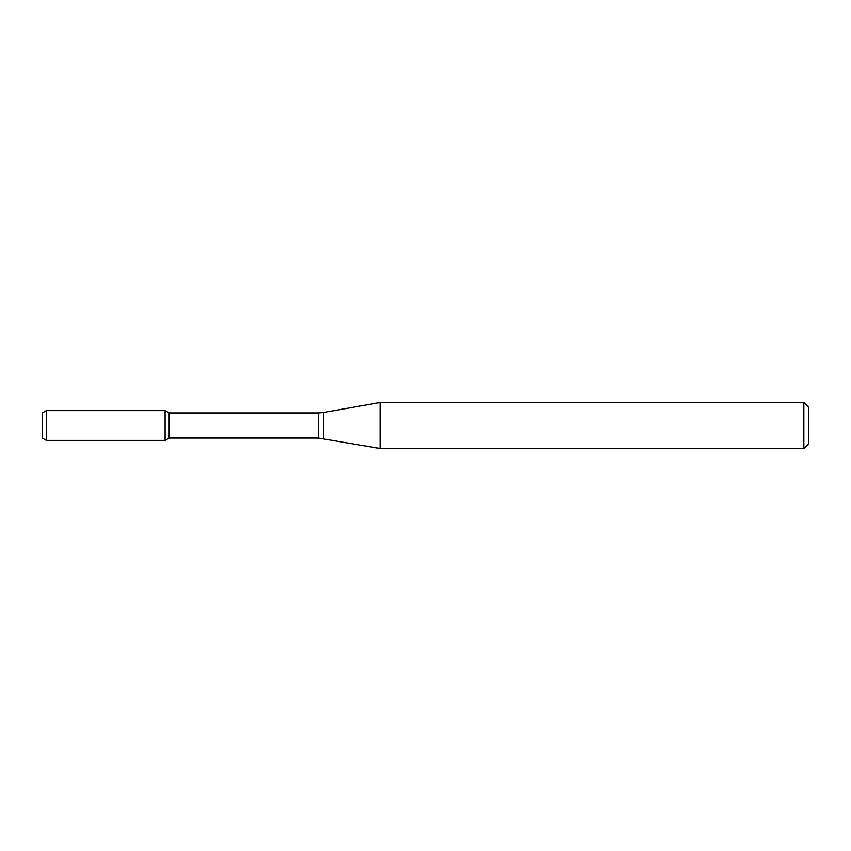 <?xml version="1.0" encoding="UTF-8"?>
<svg xmlns="http://www.w3.org/2000/svg" width="851" height="851" viewBox="0 0 851 851"><rect width="100%" height="100%" fill="white"/><g stroke="black" fill="none" stroke-linecap="round" stroke-linejoin="round"><path stroke-width="1.28" d="M803.855 448.477L803.855 402.523L808.45 407.118L808.45 443.882L803.855 448.477L380.025 448.477L318.274 438.063L169.168 438.063L165.094 440.414L165.094 410.586L46.38 410.586L46.38 440.414L42.55 438.201L42.55 412.799L46.38 410.586M169.168 438.063L169.168 412.937L165.094 410.586L165.094 440.414L46.38 440.414M380.025 448.477L380.025 402.523L323.593 412.469L323.593 438.531M318.274 438.063L318.274 412.937L169.168 412.937M318.274 412.937L323.593 412.469M803.855 402.523L380.025 402.523"/></g></svg>
